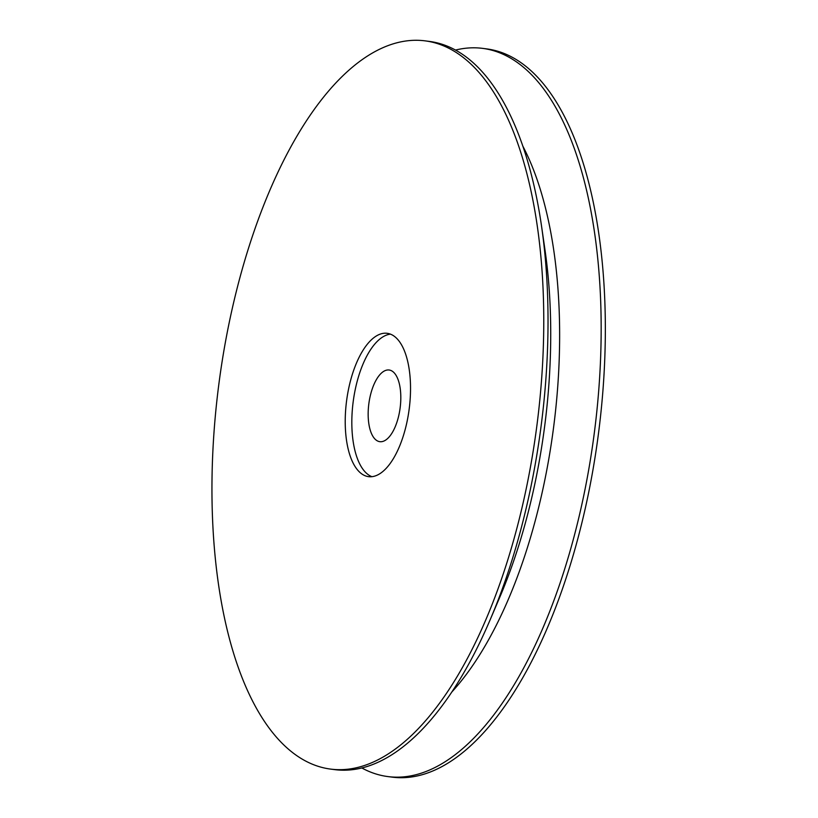<?xml version="1.0" encoding="UTF-8"?>
<svg xmlns="http://www.w3.org/2000/svg" width="818" height="818" viewBox="0 0 818 818"><rect width="100%" height="100%" fill="white"/><g stroke="black" fill="none" stroke-linecap="round" stroke-linejoin="round"><path stroke-width="1.23" d="M407.108 421.331A72.281 31.575 97.4 0 1 368.519 476.649A72.281 31.575 97.4 0 1 346.576 400.892A72.281 31.575 97.4 0 1 387.241 333.315A72.281 31.575 97.4 0 1 407.108 421.331M390.493 334.143A72.281 31.575 -82.6 0 0 353.182 401.75A72.281 31.575 -82.6 0 0 371.873 476.679M526.363 488.039A367.17 160.379 97.4 0 1 330.329 769.063A367.17 160.379 97.4 0 1 218.846 384.215A367.17 160.379 97.4 0 1 425.421 40.9A367.17 160.379 97.4 0 1 526.363 488.039M425.421 40.9L429.593 41.442A367.17 160.379 97.4 0 1 541.526 226.034A367.17 160.379 97.4 0 1 530.534 488.581A367.17 160.379 97.4 0 1 490.074 619.952A367.17 160.379 97.4 0 1 334.501 769.605L330.329 769.063M455.544 50.051A367.17 160.379 97.4 0 1 482.824 48.395A367.17 160.379 97.4 0 1 583.766 495.534A367.17 160.379 97.4 0 1 387.732 776.558A367.17 160.379 97.4 0 1 361.791 767.949M482.824 48.395L486.996 48.937A367.17 160.379 97.4 0 1 587.938 496.076A367.17 160.379 97.4 0 1 391.904 777.1L387.732 776.558M399.102 414.02A36.135 15.787 97.4 0 1 379.808 441.679A36.135 15.787 97.4 0 1 368.836 403.795A36.135 15.787 97.4 0 1 389.163 370.012A36.135 15.787 97.4 0 1 399.102 414.02M541.526 226.034L544.992 249.95A324.163 141.596 97.4 0 1 535.289 481.741A324.163 141.596 97.4 0 1 499.573 597.723L490.074 619.952M522.958 146.371A324.163 141.596 97.4 0 1 544.226 482.906A324.163 141.596 97.4 0 1 451.679 692.171"/></g></svg>
